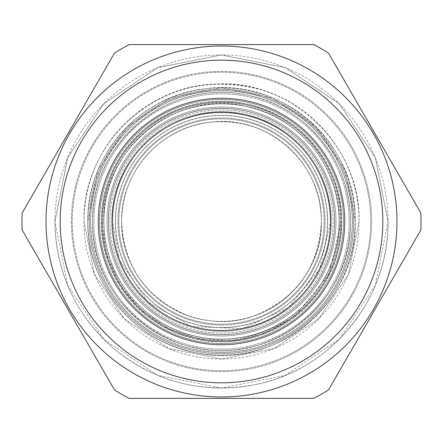 <?xml version="1.0" encoding="UTF-8"?>
<svg xmlns="http://www.w3.org/2000/svg" width="443" height="443" viewBox="0 0 443 443"><rect width="100%" height="100%" fill="white"/><g stroke="black" fill="none" stroke-linecap="round" stroke-linejoin="round"><path stroke-width="0.33" stroke-dasharray="2.21 1.66" d="M221.5 112.677A108.823 108.823 0 0 0 112.677 221.5A108.823 108.823 0 0 0 221.5 330.323A108.823 108.823 0 0 0 330.323 221.5A108.823 108.823 0 0 0 221.5 112.677A108.823 108.823 0 0 0 112.677 221.5A108.823 108.823 0 0 0 221.5 330.323A108.823 108.823 0 0 0 330.323 221.5A108.823 108.823 0 0 0 221.5 112.677A108.823 108.823 0 0 0 112.677 221.5A108.823 108.823 0 0 0 221.5 330.323A108.823 108.823 0 0 0 330.323 221.5A108.823 108.823 0 0 0 221.5 112.677A108.823 108.823 0 0 0 112.677 221.5A108.823 108.823 0 0 0 221.5 330.323A108.823 108.823 0 0 0 330.323 221.5A108.823 108.823 0 0 0 221.5 112.677A108.823 108.823 0 0 0 112.677 221.5A108.823 108.823 0 0 0 221.5 330.323A108.823 108.823 0 0 0 330.323 221.5A108.823 108.823 0 0 0 221.5 112.677M343.624 221.5A122.124 122.124 0 0 0 221.5 99.376A122.124 122.124 0 0 0 99.376 221.5A122.124 122.124 0 0 0 221.5 343.624A122.124 122.124 0 0 0 343.624 221.5A122.124 122.124 0 0 0 221.5 99.376A122.124 122.124 0 0 0 99.376 221.5A122.124 122.124 0 0 0 221.5 343.624A122.124 122.124 0 0 0 343.624 221.5A122.124 122.124 0 0 0 221.5 99.376A122.124 122.124 0 0 0 99.376 221.5A122.124 122.124 0 0 0 221.5 343.624A122.124 122.124 0 0 0 343.624 221.5A122.124 122.124 0 0 0 221.5 99.376A122.124 122.124 0 0 0 99.376 221.5A122.124 122.124 0 0 0 221.5 343.624A122.124 122.124 0 0 0 343.624 221.5M221.5 344.898A123.398 123.398 0 0 1 98.102 221.5A123.398 123.398 0 0 1 221.5 98.102A123.398 123.398 0 0 1 344.898 221.5A123.398 123.398 0 0 1 221.5 344.898A123.398 123.398 0 0 1 98.102 221.5A123.398 123.398 0 0 1 221.5 98.102A123.398 123.398 0 0 1 344.898 221.5A123.398 123.398 0 0 1 221.5 344.898A123.398 123.398 0 0 0 344.898 221.5A123.398 123.398 0 0 0 221.5 98.102A123.398 123.398 0 0 1 344.898 221.5A123.398 123.398 0 0 1 221.5 344.898A123.398 123.398 0 0 1 98.102 221.5A123.398 123.398 0 0 1 221.5 98.102A123.398 123.398 0 0 0 98.102 221.5A123.398 123.398 0 0 0 221.5 344.898A123.398 123.398 0 0 0 344.898 221.5A123.398 123.398 0 0 0 221.5 98.102M221.5 325.084A103.584 103.584 0 0 0 325.084 221.5A103.584 103.584 0 0 0 221.5 117.916A103.584 103.584 0 0 0 117.916 221.5A103.584 103.584 0 0 0 221.5 325.084A103.584 103.584 0 0 1 117.916 221.5A103.584 103.584 0 0 1 221.5 117.916A103.584 103.584 0 0 1 325.084 221.5A103.584 103.584 0 0 1 221.5 325.084A103.584 103.584 0 0 0 325.084 221.5A103.584 103.584 0 0 0 221.5 117.916A103.584 103.584 0 0 0 117.916 221.5A103.584 103.584 0 0 0 221.5 325.084A103.584 103.584 0 0 1 117.916 221.5A103.584 103.584 0 0 1 221.5 117.916A103.584 103.584 0 0 1 325.084 221.5A103.584 103.584 0 0 1 221.5 325.084M221.5 335.982A114.482 114.482 0 0 0 335.982 221.5A114.482 114.482 0 0 0 221.5 107.018A114.482 114.482 0 0 1 335.982 221.5A114.482 114.482 0 0 1 221.5 335.982A114.482 114.482 0 0 1 107.018 221.5A114.482 114.482 0 0 1 221.5 107.018A114.482 114.482 0 0 1 335.982 221.5A114.482 114.482 0 0 1 221.5 335.982A114.482 114.482 0 0 1 107.018 221.5A114.482 114.482 0 0 1 221.5 107.018A114.482 114.482 0 0 1 335.982 221.5A114.482 114.482 0 0 1 221.5 335.982A114.482 114.482 0 0 0 335.982 221.5A114.482 114.482 0 0 0 221.5 107.018A114.482 114.482 0 0 0 107.018 221.5A114.482 114.482 0 0 0 221.5 335.982A114.482 114.482 0 0 1 107.018 221.5A114.482 114.482 0 0 1 221.5 107.018A114.482 114.482 0 0 0 107.018 221.5A114.482 114.482 0 0 0 221.5 335.982A114.482 114.482 0 0 1 107.018 221.5A114.482 114.482 0 0 1 221.5 107.018M221.5 121.592A99.908 99.908 0 0 0 121.592 221.5A99.908 99.908 0 0 0 221.5 321.408A99.908 99.908 0 0 0 321.408 221.5A99.908 99.908 0 0 0 221.5 121.592A99.908 99.908 0 0 0 121.592 221.5A99.908 99.908 0 0 0 221.5 321.408A99.908 99.908 0 0 0 321.408 221.5A99.908 99.908 0 0 0 221.5 121.592A99.908 99.908 0 0 0 121.592 221.5A99.908 99.908 0 0 0 221.5 321.408A99.908 99.908 0 0 0 321.408 221.5A99.908 99.908 0 0 0 221.5 121.592A99.908 99.908 0 0 0 121.592 221.5A99.908 99.908 0 0 0 221.5 321.408A99.908 99.908 0 0 0 321.408 221.5A99.908 99.908 0 0 0 221.5 121.592A99.908 99.908 0 0 0 121.592 221.5A99.908 99.908 0 0 0 221.5 321.408A99.908 99.908 0 0 0 321.408 221.5A99.908 99.908 0 0 0 221.5 121.592A99.908 99.908 0 0 0 121.592 221.5A99.908 99.908 0 0 0 221.5 321.408A99.908 99.908 0 0 0 321.408 221.5A99.908 99.908 0 0 0 221.5 121.592A99.908 99.908 0 0 0 121.592 221.5A99.908 99.908 0 0 0 221.5 321.408A99.908 99.908 0 0 0 321.408 221.5A99.908 99.908 0 0 0 221.5 121.592M334.709 221.5A113.209 113.209 0 0 0 221.5 108.291A113.209 113.209 0 0 0 108.291 221.5A113.209 113.209 0 0 0 221.5 334.709A113.209 113.209 0 0 0 334.709 221.5A113.209 113.209 0 0 0 221.5 108.291A113.209 113.209 0 0 0 108.291 221.5A113.209 113.209 0 0 0 221.5 334.709A113.209 113.209 0 0 0 334.709 221.5A113.209 113.209 0 0 0 221.5 108.291A113.209 113.209 0 0 0 108.291 221.5A113.209 113.209 0 0 0 221.5 334.709A113.209 113.209 0 0 0 334.709 221.5A113.209 113.209 0 0 0 221.5 108.291A113.209 113.209 0 0 0 108.291 221.5A113.209 113.209 0 0 0 221.5 334.709A113.209 113.209 0 0 0 334.709 221.5M221.5 327.493A105.993 105.993 0 0 1 115.507 221.5A105.993 105.993 0 0 1 221.5 115.507A105.993 105.993 0 0 1 327.493 221.5A105.993 105.993 0 0 1 221.5 327.493M221.5 353.669A132.169 132.169 0 0 0 353.669 221.5A132.169 132.169 0 0 0 221.5 89.331A132.169 132.169 0 0 1 353.669 221.5A132.169 132.169 0 0 1 221.5 353.669A132.169 132.169 0 0 1 89.331 221.5A132.169 132.169 0 0 1 221.5 89.331A132.169 132.169 0 0 1 353.669 221.5A132.169 132.169 0 0 1 221.5 353.669A132.169 132.169 0 0 1 89.331 221.5A132.169 132.169 0 0 1 221.5 89.331A132.169 132.169 0 0 1 353.669 221.5A132.169 132.169 0 0 1 221.5 353.669A132.169 132.169 0 0 1 89.331 221.5A132.169 132.169 0 0 1 221.5 89.331A132.169 132.169 0 0 0 89.331 221.5A132.169 132.169 0 0 0 221.5 353.669A132.169 132.169 0 0 0 353.669 221.5A132.169 132.169 0 0 0 221.5 89.331A132.169 132.169 0 0 0 89.331 221.5A132.169 132.169 0 0 0 221.5 353.669M221.5 339.094A117.594 117.594 0 0 0 339.094 221.5A117.594 117.594 0 0 0 221.5 103.906A117.594 117.594 0 0 0 103.906 221.5A117.594 117.594 0 0 0 221.5 339.094A117.594 117.594 0 0 0 339.094 221.5A117.594 117.594 0 0 0 221.5 103.906A117.594 117.594 0 0 0 103.906 221.5A117.594 117.594 0 0 0 221.5 339.094A117.594 117.594 0 0 0 339.094 221.5A117.594 117.594 0 0 0 221.5 103.906A117.594 117.594 0 0 0 103.906 221.5A117.594 117.594 0 0 0 221.5 339.094A117.594 117.594 0 0 0 339.094 221.5A117.594 117.594 0 0 0 221.5 103.906A117.594 117.594 0 0 0 103.906 221.5A117.594 117.594 0 0 0 221.5 339.094A117.594 117.594 0 0 0 339.094 221.5A117.594 117.594 0 0 0 221.5 103.906A117.594 117.594 0 0 0 103.906 221.5A117.594 117.594 0 0 0 221.5 339.094A117.594 117.594 0 0 0 339.094 221.5A117.594 117.594 0 0 0 221.5 103.906A117.594 117.594 0 0 0 103.906 221.5A117.594 117.594 0 0 0 221.5 339.094A117.594 117.594 0 0 0 339.094 221.5A117.594 117.594 0 0 0 221.5 103.906A117.594 117.594 0 0 0 103.906 221.5A117.594 117.594 0 0 0 221.5 339.094M352.395 221.5A130.895 130.895 0 0 1 221.5 352.395A130.895 130.895 0 0 1 90.605 221.5A130.895 130.895 0 0 1 221.5 90.605A130.895 130.895 0 0 1 352.395 221.5A130.895 130.895 0 0 1 221.5 352.395A130.895 130.895 0 0 1 90.605 221.5A130.895 130.895 0 0 1 221.5 90.605A130.895 130.895 0 0 1 352.395 221.5A130.895 130.895 0 0 1 221.5 352.395A130.895 130.895 0 0 1 90.605 221.5A130.895 130.895 0 0 1 221.5 90.605A130.895 130.895 0 0 1 352.395 221.5A130.895 130.895 0 0 1 221.5 352.395A130.895 130.895 0 0 1 90.605 221.5A130.895 130.895 0 0 1 221.5 90.605A130.895 130.895 0 0 1 352.395 221.5M221.5 327.632A106.132 106.132 0 0 0 327.632 221.5A106.132 106.132 0 0 0 221.5 115.368A106.132 106.132 0 0 0 115.368 221.5A106.132 106.132 0 0 0 221.5 327.632A106.132 106.132 0 0 1 115.368 221.5A106.132 106.132 0 0 1 221.5 115.368A106.132 106.132 0 0 1 327.632 221.5A106.132 106.132 0 0 1 221.5 327.632M221.5 344.615A123.115 123.115 0 0 0 344.615 221.5A123.115 123.115 0 0 0 221.5 98.385A123.115 123.115 0 0 0 98.385 221.5A123.115 123.115 0 0 0 221.5 344.615A123.115 123.115 0 0 1 98.385 221.5A123.115 123.115 0 0 1 221.5 98.385A123.115 123.115 0 0 1 344.615 221.5A123.115 123.115 0 0 1 221.5 344.615M336.027 287.623A132.241 132.241 0 0 0 287.623 106.973A132.241 132.241 0 0 0 106.973 155.377A132.241 132.241 0 0 0 155.377 336.027A132.241 132.241 0 0 0 336.027 287.623M350.734 296.112A149.225 149.225 0 0 0 296.112 92.266A149.225 149.225 0 0 0 92.266 146.888A149.225 149.225 0 0 0 146.888 350.734A149.225 149.225 0 0 0 350.734 296.112A149.225 149.225 0 0 1 146.888 350.734A149.225 149.225 0 0 1 92.266 146.888A149.225 149.225 0 0 1 296.112 92.266A149.225 149.225 0 0 1 350.734 296.112M337.25 288.327A133.659 133.659 0 0 0 288.327 105.75A133.659 133.659 0 0 0 105.75 154.673A133.659 133.659 0 0 0 154.673 337.25A133.659 133.659 0 0 0 337.25 288.327M373.466 309.236A175.472 175.472 0 0 0 309.236 69.534A175.472 175.472 0 0 0 69.534 133.764A175.472 175.472 0 0 0 133.764 373.466A175.472 175.472 0 0 0 373.466 309.236A175.472 175.472 0 0 0 309.236 69.534A175.472 175.472 0 0 0 69.534 133.764A175.472 175.472 0 0 0 133.764 373.466A175.472 175.472 0 0 0 373.466 309.236M68.311 133.055L114.471 53.105A199.533 199.533 0 0 1 129.179 44.61L313.821 44.61A199.533 199.533 0 0 1 328.529 53.105L420.85 213.005A199.533 199.533 0 0 1 420.85 229.995L328.529 389.895A199.533 199.533 0 0 1 313.821 398.39L129.179 398.39A199.533 199.533 0 0 1 114.471 389.895L22.15 229.995A199.533 199.533 0 0 1 22.15 213.005L68.311 133.055M221.5 109.897A111.603 111.603 0 0 0 109.897 221.5A111.603 111.603 0 0 0 221.5 333.103A111.603 111.603 0 0 0 333.103 221.5A111.603 111.603 0 0 0 221.5 109.897A111.603 111.603 0 0 0 109.897 221.5A111.603 111.603 0 0 0 221.5 333.103A111.603 111.603 0 0 0 333.103 221.5A111.603 111.603 0 0 0 221.5 109.897M221.5 343.508A122.008 122.008 0 0 1 99.492 221.5A122.008 122.008 0 0 1 221.5 99.492A122.008 122.008 0 0 1 343.508 221.5A122.008 122.008 0 0 1 221.5 343.508A122.008 122.008 0 0 1 99.492 221.5A122.008 122.008 0 0 1 221.5 99.492A122.008 122.008 0 0 1 343.508 221.5A122.008 122.008 0 0 1 221.5 343.508M221.5 108.408A113.092 113.092 0 0 1 334.592 221.5A113.092 113.092 0 0 1 221.5 334.592A113.092 113.092 0 0 1 108.408 221.5A113.092 113.092 0 0 1 221.5 108.408A113.092 113.092 0 0 1 334.592 221.5A113.092 113.092 0 0 1 221.5 334.592A113.092 113.092 0 0 1 108.408 221.5A113.092 113.092 0 0 1 221.5 108.408M221.5 324.187A102.687 102.687 0 0 0 324.187 221.5A102.687 102.687 0 0 0 221.5 118.813A102.687 102.687 0 0 0 118.813 221.5A102.687 102.687 0 0 0 221.5 324.187A102.687 102.687 0 0 0 324.187 221.5A102.687 102.687 0 0 0 221.5 118.813A102.687 102.687 0 0 0 118.813 221.5A102.687 102.687 0 0 0 221.5 324.187M221.5 90.721A130.779 130.779 0 0 1 352.279 221.5A130.779 130.779 0 0 1 221.5 352.279A130.779 130.779 0 0 1 90.721 221.5A130.779 130.779 0 0 1 221.5 90.721A130.779 130.779 0 0 1 352.279 221.5A130.779 130.779 0 0 1 221.5 352.279A130.779 130.779 0 0 1 90.721 221.5A130.779 130.779 0 0 1 221.5 90.721M221.5 101.126A120.374 120.374 0 0 0 101.126 221.5A120.374 120.374 0 0 0 221.5 341.874A120.374 120.374 0 0 0 341.874 221.5A120.374 120.374 0 0 0 221.5 101.126A120.374 120.374 0 0 0 101.126 221.5A120.374 120.374 0 0 0 221.5 341.874A120.374 120.374 0 0 0 341.874 221.5A120.374 120.374 0 0 0 221.5 101.126M87.769 221.5A133.731 133.731 0 0 0 221.5 355.231A133.731 133.731 0 0 0 355.231 221.5C357.916 302.386 275.391 370.653 196.443 352.861C134.927 342.323 86.59 283.891 87.769 221.5A133.731 133.731 0 0 1 221.5 87.769A133.731 133.731 0 0 1 355.231 221.5L345.047 170.322L316.058 126.942L272.678 97.953L221.506 87.769L170.328 97.947L126.942 126.936L97.953 170.322L87.769 221.5C86.341 155.36 140.935 94.409 206.826 88.578C283.011 77.841 357.54 144.595 355.231 221.5C357.839 301.583 276.947 369.573 198.508 353.237C136.101 343.591 86.546 284.644 87.769 221.5M71.356 221.5A150.144 150.144 0 0 0 221.5 371.644A150.144 150.144 0 0 0 371.644 221.5A150.144 150.144 0 0 0 221.5 71.356A150.144 150.144 0 0 0 71.356 221.5A150.144 150.144 0 0 1 221.5 71.356A150.144 150.144 0 0 1 371.644 221.5A150.144 150.144 0 0 1 221.5 371.644A150.144 150.144 0 0 1 71.356 221.5M54.943 221.5A166.557 166.557 0 0 0 221.5 388.057A166.557 166.557 0 0 0 388.057 221.5C389.469 298.289 330.755 370.409 255.279 384.596C202.34 394.331 155.028 382.182 113.33 348.154C75.382 314.458 55.918 272.24 54.943 221.5A166.557 166.557 0 0 1 221.5 54.943A166.557 166.557 0 0 1 388.057 221.5L375.382 157.763L339.277 103.728L285.242 67.618L221.506 54.943L157.763 67.618L103.728 103.717L67.624 157.758L54.943 221.5L67.624 157.758L103.728 103.723L157.763 67.618L221.506 54.943L285.242 67.618L339.277 103.728L375.382 157.763L388.057 221.5L375.382 285.237L339.277 339.277L285.242 375.382L221.5 388.057L157.763 375.382L103.728 339.277L67.618 285.242L54.943 221.5M121.592 221.5A99.908 99.908 0 0 0 221.5 321.408A99.908 99.908 0 0 0 321.408 221.5C318.877 268.054 295.869 299.728 252.372 316.518C230.687 323.351 209.118 323.013 187.66 315.499C145.908 298.034 123.885 266.697 121.592 221.5A99.908 99.908 0 0 1 221.5 121.592A99.908 99.908 0 0 1 321.408 221.5C323.08 164.63 268.552 115.019 212.097 122.035C162.254 125.629 120.485 171.519 121.592 221.5C122.179 191.066 133.852 165.743 156.617 145.531C181.63 125.12 210.01 117.832 241.762 123.669C287.036 132.18 322.255 175.439 321.408 221.5C323.135 278.957 267.456 328.828 210.536 320.804C161.313 316.446 120.524 270.917 121.592 221.5M111.686 221.5A109.814 109.814 0 0 0 221.5 331.314A109.814 109.814 0 0 0 331.314 221.5A109.814 109.814 0 0 0 221.5 111.686A109.814 109.814 0 0 0 111.686 221.5A109.814 109.814 0 0 1 221.5 111.686A109.814 109.814 0 0 1 331.314 221.5A109.814 109.814 0 0 1 221.5 331.314A109.814 109.814 0 0 1 111.686 221.5M101.779 221.5A119.721 119.721 0 0 0 221.5 341.221A119.721 119.721 0 0 0 341.221 221.5C343.69 294.634 268.336 355.984 197.224 338.729C142.973 328.534 100.766 276.698 101.779 221.5A119.721 119.721 0 0 1 221.5 101.779A119.721 119.721 0 0 1 341.221 221.5C342.234 166.308 300.033 114.471 245.776 104.271C227.663 100.572 209.644 100.998 191.725 105.545C173.833 110.196 157.841 118.502 143.748 130.463C116.476 154.685 102.483 185.03 101.779 221.5C102.483 185.03 116.476 154.685 143.748 130.463C173.722 106.004 207.728 97.272 245.776 104.271C300.033 114.471 342.234 166.308 341.221 221.5L329.011 274.167L294.877 316.097L266.066 332.61L233.649 340.601L200.391 339.344L168.833 329.011L141.323 310.41L119.948 284.899L106.386 254.387L101.779 221.5M112.395 221.5A109.105 109.105 0 0 0 221.5 330.605A109.105 109.105 0 0 0 330.605 221.5L319.481 269.499L288.371 307.708L242.349 328.584L191.88 326.519L147.774 301.91L119.438 260.063L112.395 221.5A109.105 109.105 0 0 1 221.5 112.395A109.105 109.105 0 0 1 330.605 221.5C331.491 171.801 293.997 124.998 245.3 115.025C180.124 98.075 110.08 154.186 112.395 221.5C113.037 188.264 125.784 160.61 150.642 138.537C163.484 127.634 178.058 120.064 194.366 115.822C210.696 111.68 227.115 111.293 243.628 114.659C293.067 123.957 331.53 171.197 330.605 221.5C331.491 271.199 293.997 318.002 245.3 327.975C228.848 331.602 212.424 331.475 196.027 327.593C163.86 319.209 139.949 300.354 124.289 271.033C116.415 255.461 112.456 238.949 112.395 221.5M102.488 221.5A119.012 119.012 0 0 0 221.5 340.512A119.012 119.012 0 0 0 340.512 221.5A119.012 119.012 0 0 0 221.5 102.488A119.012 119.012 0 0 0 102.488 221.5A119.012 119.012 0 0 1 221.5 102.488A119.012 119.012 0 0 1 340.512 221.5A119.012 119.012 0 0 1 221.5 340.512A119.012 119.012 0 0 1 102.488 221.5M92.581 221.5A128.919 128.919 0 0 0 221.5 350.419A128.919 128.919 0 0 0 350.419 221.5C351.509 280.934 306.063 336.752 247.643 347.738C171.07 366.317 89.923 300.26 92.581 221.5A128.919 128.919 0 0 1 221.5 92.581A128.919 128.919 0 0 1 350.419 221.5C351.509 162.066 306.063 106.248 247.643 95.262C171.07 76.683 89.923 142.74 92.581 221.5C93.34 182.228 108.402 149.551 137.773 123.47C152.951 110.589 170.173 101.641 189.438 96.635C208.736 91.74 228.139 91.286 247.643 95.262C306.063 106.248 351.509 162.066 350.419 221.5C353.082 300.249 271.93 366.317 195.357 347.738C136.937 336.758 91.491 280.94 92.581 221.5M103.762 221.5A117.738 117.738 0 0 0 221.5 339.238A117.738 117.738 0 0 0 339.238 221.5C340.235 275.779 298.732 326.757 245.378 336.791C227.564 340.423 209.844 340.008 192.218 335.539C174.625 330.965 158.899 322.792 145.038 311.03C118.215 287.208 104.454 257.366 103.762 221.5A117.738 117.738 0 0 1 221.5 103.762A117.738 117.738 0 0 1 339.238 221.5C340.235 167.221 298.732 116.243 245.378 106.209C175.439 89.242 101.331 149.579 103.762 221.5C101.331 149.573 175.445 89.242 245.378 106.209C298.732 116.243 340.235 167.221 339.238 221.5C340.235 275.779 298.732 326.757 245.378 336.791C227.564 340.423 209.844 340.008 192.218 335.539C174.625 330.965 158.899 322.792 145.038 311.03C118.215 287.208 104.454 257.366 103.762 221.5M93.855 221.5A127.645 127.645 0 0 0 221.5 349.145A127.645 127.645 0 0 0 349.145 221.5A127.645 127.645 0 0 0 221.5 93.855A127.645 127.645 0 0 0 93.855 221.5A127.645 127.645 0 0 1 221.5 93.855A127.645 127.645 0 0 1 349.145 221.5A127.645 127.645 0 0 1 221.5 349.145A127.645 127.645 0 0 1 93.855 221.5M83.948 221.5A137.552 137.552 0 0 0 221.5 359.051A137.552 137.552 0 0 0 359.051 221.5L348.58 274.139L318.761 318.761L274.139 348.58L221.5 359.051L168.861 348.58L124.239 318.761L94.42 274.139L83.948 221.5A137.552 137.552 0 0 1 221.5 83.948A137.552 137.552 0 0 1 359.051 221.5C359.993 161.872 317.393 105.141 259.875 89.414C206.554 76.08 160.338 88.727 121.232 127.34C96.851 153.992 84.425 185.379 83.948 221.5C82.243 150.36 143.881 85.748 215.021 84.104C290.719 78.433 361.145 145.614 359.051 221.5L348.58 274.139L318.761 318.761L274.139 348.58L221.506 359.051L168.866 348.58L124.239 318.766L94.42 274.139L83.948 221.5"/><path stroke-width="0.66" d="M374.689 309.945L328.529 389.895A199.533 199.533 0 0 1 313.821 398.39L129.179 398.39A199.533 199.533 0 0 1 114.471 389.895L22.15 229.995A199.533 199.533 0 0 1 22.15 213.005L114.471 53.105A199.533 199.533 0 0 1 129.179 44.61L313.821 44.61A199.533 199.533 0 0 1 328.529 53.105L420.85 213.005A199.533 199.533 0 0 1 420.85 229.995L374.689 309.945M373.466 309.236A175.472 175.472 0 0 1 133.764 373.466A175.472 175.472 0 0 1 69.534 133.764A175.472 175.472 0 0 1 309.236 69.534A175.472 175.472 0 0 1 373.466 309.236M361.211 302.159A161.324 161.324 0 0 0 302.159 81.789A161.324 161.324 0 0 0 81.789 140.841A161.324 161.324 0 0 0 140.841 361.211A161.324 161.324 0 0 0 361.211 302.159"/></g></svg>

